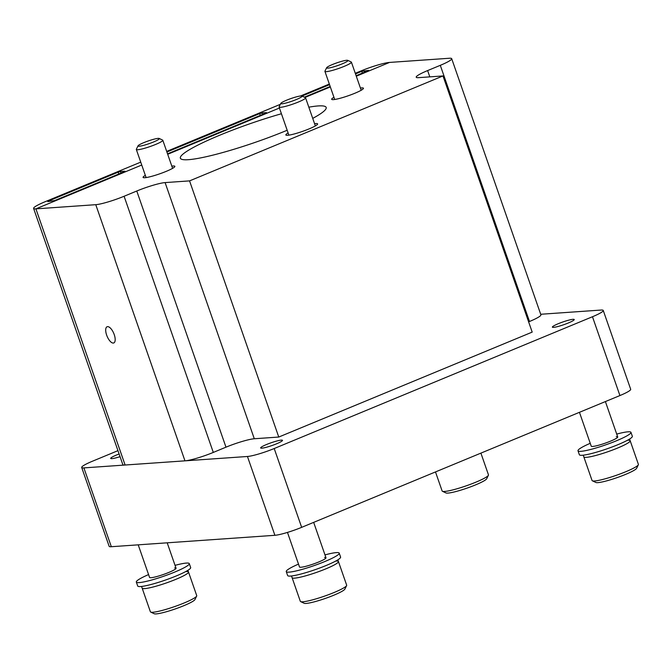 <?xml version="1.0" encoding="UTF-8"?>
<svg xmlns="http://www.w3.org/2000/svg" width="672" height="672" viewBox="0 0 672 672"><rect width="100%" height="100%" fill="white"/><g stroke="black" fill="none" stroke-linecap="round" stroke-linejoin="round"><path stroke-width="1.01" d="M119.112 453.986A11.567 1.445 -19.2 0 0 116.634 454.952A11.567 1.445 -19.2 0 0 110.712 458.413A11.567 1.445 -19.2 0 0 120.044 456.666M568.302 322.988A11.567 1.445 -19.2 0 0 574.232 319.536A11.567 1.445 -19.2 0 0 558.306 323.694A11.567 1.445 -19.2 0 0 552.384 327.146A11.567 1.445 -19.2 0 0 568.302 322.988M276.57 443.797A11.567 1.445 -19.2 0 0 282.492 440.336A11.567 1.445 -19.2 0 0 266.574 444.494A11.567 1.445 -19.2 0 0 260.652 447.947A11.567 1.445 -19.2 0 0 276.57 443.797M540.7 314.269L601.062 310.052A21.034 2.629 160.8 0 1 603.246 310.456A21.034 2.629 160.8 0 1 592.469 316.739L274.21 448.526A21.034 2.629 160.8 0 1 247.447 456.481L83.882 467.897A21.034 2.629 160.8 0 1 81.698 467.494A21.034 2.629 160.8 0 1 92.476 461.21L117.953 450.66M81.698 467.494L109.15 546.311A21.034 2.629 -19.2 0 0 111.325 546.714L274.89 535.298A21.034 2.629 -19.2 0 0 301.661 527.344L619.92 395.556A21.034 2.629 -19.2 0 0 630.689 389.281L603.246 310.456M333.942 97.28A16.825 2.108 -19.2 0 0 331.674 99.296A16.825 2.108 -19.2 0 0 333.421 99.624A16.825 2.108 -19.2 0 0 351.641 94.525A16.825 2.108 -19.2 0 0 363.451 88.234A16.825 2.108 -19.2 0 0 361.712 87.914A16.825 2.108 -19.2 0 0 360.427 88.057M145.345 175.375A16.825 2.108 -19.2 0 0 143.077 177.391A16.825 2.108 -19.2 0 0 144.824 177.719A16.825 2.108 -19.2 0 0 163.044 172.62A16.825 2.108 -19.2 0 0 174.854 166.328A16.825 2.108 -19.2 0 0 173.116 166.001A16.825 2.108 -19.2 0 0 171.83 166.152M288.112 132.947A16.825 2.108 -19.2 0 0 285.844 134.963A16.825 2.108 -19.2 0 0 287.591 135.29A16.825 2.108 -19.2 0 0 305.81 130.192A16.825 2.108 -19.2 0 0 317.621 123.9A16.825 2.108 -19.2 0 0 315.874 123.572A16.825 2.108 -19.2 0 0 314.588 123.724M281.425 113.753A77.196 9.652 -19.2 0 0 219.912 135.139A77.196 9.652 -19.2 0 0 180.365 158.206A77.196 9.652 -19.2 0 0 286.625 130.486A77.196 9.652 -19.2 0 0 287.171 130.259M312.732 118.39A77.196 9.652 -19.2 0 0 326.172 107.428A77.196 9.652 -19.2 0 0 308.826 107.184M107.579 326.642A8.761 3.637 67.5 0 1 114.022 334.018A8.761 3.637 67.5 0 1 113.795 342.947A8.761 3.637 67.5 0 1 113.299 343.056A8.761 3.637 67.5 0 1 106.856 335.681A8.761 3.637 67.5 0 1 107.083 326.752A8.761 3.637 67.5 0 1 107.579 326.642M189.554 180.886L442.982 75.944L532.19 332.111L278.762 437.044L189.554 180.886L165.102 182.591A22.26 2.78 -19.2 0 0 136.769 191.016L124.093 196.258A22.26 2.78 160.8 0 1 95.768 204.683L35.91 208.858L141.742 165.035M355.286 73.298L361.2 70.854A22.26 2.78 160.8 0 1 389.525 62.429L356.294 76.196L389.525 62.429L449.383 58.254A22.26 2.78 160.8 0 1 451.693 58.682A22.26 2.78 160.8 0 1 440.294 65.327L427.619 70.577A22.26 2.78 -19.2 0 0 416.22 77.23A22.26 2.78 -19.2 0 0 418.522 77.658L442.982 75.944M167.698 154.283L279.426 108.024L167.698 154.283M304.962 97.448L330.338 86.94L304.962 97.448M141.582 165.102L35.91 208.858L125.11 465.016L184.968 460.841A22.26 2.78 -19.2 0 0 213.301 452.424L225.977 447.174A22.26 2.78 160.8 0 1 254.302 438.757L278.762 437.044M528.62 321.854L529.494 321.493A22.26 2.78 -19.2 0 0 540.901 314.84L451.693 58.682M329.33 84.042L300.493 95.987M280.342 104.328L166.69 151.393M140.734 162.137L44.999 201.776A22.26 2.78 160.8 0 0 33.6 208.429A22.26 2.78 160.8 0 0 35.91 208.858L125.11 465.016A22.26 2.78 160.8 0 1 122.808 464.587L33.6 208.429M362.401 73.139L361.771 71.316L368.726 70.375L356.135 75.734M304.374 97.171L330.179 86.486M361.771 71.316L355.496 73.912M329.549 84.664L302.022 96.054M260.291 115.424L259.661 113.602L261.887 112.938L266.431 112.619L265.717 113.173L167.538 153.829M259.661 113.602L166.9 152.006M118.843 173.989L118.213 172.166L120.439 171.503L124.984 171.192L124.27 171.746L54.575 200.609L47.804 201.583L48.518 201.029L48.695 201.524M118.213 172.166L48.518 201.029M347.785 60.362L351.229 61.992A14.02 1.756 160.8 0 1 351.406 62.16A14.02 1.756 160.8 0 1 341.561 67.402A14.02 1.756 160.8 0 1 326.374 71.652A14.02 1.756 160.8 0 1 324.92 71.383A14.02 1.756 160.8 0 1 324.954 71.14L326.642 67.721A11.29 1.411 160.8 0 1 335.194 63.454A11.29 1.411 160.8 0 1 346.76 60.278A11.29 1.411 160.8 0 1 347.785 60.362A11.29 1.411 160.8 0 1 340.654 64.47A11.29 1.411 160.8 0 1 327.785 68.141A11.29 1.411 160.8 0 1 326.642 67.721M141.565 586.446L150.385 611.772A24.536 3.066 -19.2 0 0 150.696 612.074A24.536 3.066 -19.2 0 0 152.93 612.251A24.536 3.066 -19.2 0 0 184.162 602.969A24.536 3.066 -19.2 0 0 196.669 596.064A24.536 3.066 -19.2 0 0 196.728 595.636L188.496 571.99A24.536 3.066 -19.2 0 1 171.268 581.162A24.536 3.066 -19.2 0 1 144.698 588.605A24.536 3.066 -19.2 0 1 142.153 588.126A24.536 3.066 -19.2 0 0 144.698 588.605A24.536 3.066 -19.2 0 0 171.268 581.162A24.536 3.066 -19.2 0 0 188.496 571.99A24.536 3.066 -19.2 0 0 185.951 571.519M150.696 612.074L154.224 613.746A21.731 2.722 -19.2 0 0 183.859 605.682A21.731 2.722 -19.2 0 0 194.947 599.567L196.669 596.064M159.188 138.457L162.632 140.087A14.02 1.756 160.8 0 1 162.809 140.255A14.02 1.756 160.8 0 1 152.964 145.496A14.02 1.756 160.8 0 1 137.777 149.747A14.02 1.756 160.8 0 1 136.324 149.478A14.02 1.756 160.8 0 1 136.357 149.234L138.046 145.816A11.29 1.411 160.8 0 1 146.597 141.548A11.29 1.411 160.8 0 1 158.164 138.373A11.29 1.411 160.8 0 1 159.188 138.457A11.29 1.411 160.8 0 1 152.057 142.565A11.29 1.411 160.8 0 1 139.188 146.236A11.29 1.411 160.8 0 1 138.046 145.816M301.955 96.02L305.39 97.65A14.02 1.756 160.8 0 1 305.575 97.826A14.02 1.756 160.8 0 1 295.73 103.068A14.02 1.756 160.8 0 1 280.543 107.318A14.02 1.756 160.8 0 1 279.09 107.05A14.02 1.756 160.8 0 1 279.124 106.798L280.804 103.387A11.29 1.411 160.8 0 1 289.363 99.12A11.29 1.411 160.8 0 1 300.93 95.945A11.29 1.411 160.8 0 1 301.955 96.02A11.29 1.411 160.8 0 1 294.815 100.136A11.29 1.411 160.8 0 1 281.946 103.807A11.29 1.411 160.8 0 1 280.804 103.387M435.49 471.929L442.126 490.972A24.536 3.066 -19.2 0 0 442.436 491.274A24.536 3.066 -19.2 0 0 444.662 491.442A24.536 3.066 -19.2 0 0 475.894 482.168A24.536 3.066 -19.2 0 0 488.41 475.264A24.536 3.066 -19.2 0 0 488.46 474.835L480.9 453.121M442.436 491.274L445.964 492.946A21.731 2.722 -19.2 0 0 475.6 484.873A21.731 2.722 -19.2 0 0 486.679 478.766L488.41 475.264M291.505 575.98L300.325 601.314A24.536 3.066 -19.2 0 0 300.636 601.608A24.536 3.066 -19.2 0 0 302.862 601.784A24.536 3.066 -19.2 0 0 334.093 592.502A24.536 3.066 -19.2 0 0 346.609 585.606A24.536 3.066 -19.2 0 0 346.668 585.169L338.428 561.523A24.536 3.066 -19.2 0 1 321.199 570.696A24.536 3.066 -19.2 0 1 294.63 578.138A24.536 3.066 -19.2 0 1 292.085 577.668A24.536 3.066 -19.2 0 0 294.63 578.138A24.536 3.066 -19.2 0 0 321.199 570.696A24.536 3.066 -19.2 0 0 338.428 561.523A24.536 3.066 -19.2 0 0 335.891 561.053M300.636 601.608L304.164 603.28A21.731 2.722 -19.2 0 0 333.799 595.216A21.731 2.722 -19.2 0 0 344.879 589.1L346.609 585.606M583.237 455.179L592.057 480.505A24.536 3.066 -19.2 0 0 592.368 480.808A24.536 3.066 -19.2 0 0 594.602 480.984A24.536 3.066 -19.2 0 0 625.834 471.702A24.536 3.066 -19.2 0 0 638.341 464.797A24.536 3.066 -19.2 0 0 638.4 464.369L630.168 440.723A24.536 3.066 -19.2 0 1 612.94 449.896A24.536 3.066 -19.2 0 1 586.37 457.338A24.536 3.066 -19.2 0 1 583.825 456.859A24.536 3.066 -19.2 0 0 586.37 457.338A24.536 3.066 -19.2 0 0 612.94 449.896A24.536 3.066 -19.2 0 0 630.168 440.723A24.536 3.066 -19.2 0 0 627.623 440.252M592.368 480.808L595.896 482.479A21.731 2.722 -19.2 0 0 625.531 474.415A21.731 2.722 -19.2 0 0 636.619 468.3L638.341 464.797M174.594 567.958A14.02 1.756 160.8 0 1 176.047 568.226A14.02 1.756 160.8 0 1 166.202 573.468A14.02 1.756 160.8 0 1 151.024 577.718A14.02 1.756 160.8 0 1 149.57 577.45L138.214 544.841M175.048 565.354A28.039 3.511 160.8 0 1 186.379 563.077A28.039 3.511 160.8 0 1 189.286 563.615L190.663 567.554A28.039 3.511 160.8 0 1 170.974 578.038A28.039 3.511 160.8 0 1 140.608 586.538A28.039 3.511 160.8 0 1 137.701 586.001L136.324 582.053A28.039 3.511 160.8 0 1 148.571 574.577M189.286 563.615A28.039 3.511 160.8 0 1 169.596 574.098A28.039 3.511 160.8 0 1 139.23 582.599A28.039 3.511 160.8 0 1 136.324 582.053M324.534 557.491A14.02 1.756 160.8 0 1 325.987 557.76A14.02 1.756 160.8 0 1 316.142 563.002A14.02 1.756 160.8 0 1 300.955 567.252A14.02 1.756 160.8 0 1 299.502 566.983L287.465 532.417M324.988 554.896A28.039 3.511 160.8 0 1 336.319 552.611A28.039 3.511 160.8 0 1 339.226 553.148L340.595 557.088A28.039 3.511 160.8 0 1 320.905 567.571A28.039 3.511 160.8 0 1 290.539 576.072A28.039 3.511 160.8 0 1 287.633 575.534L286.264 571.595A28.039 3.511 160.8 0 1 298.502 564.11M339.226 553.148A28.039 3.511 160.8 0 1 319.536 563.632A28.039 3.511 160.8 0 1 289.17 572.132A28.039 3.511 160.8 0 1 286.264 571.595M616.266 436.691A14.02 1.756 160.8 0 1 617.719 436.96A14.02 1.756 160.8 0 1 607.874 442.201A14.02 1.756 160.8 0 1 592.696 446.452A14.02 1.756 160.8 0 1 591.242 446.183L579.449 412.314M616.72 434.087A28.039 3.511 160.8 0 1 628.051 431.81A28.039 3.511 160.8 0 1 630.958 432.348L632.335 436.288A28.039 3.511 160.8 0 1 612.646 446.771A28.039 3.511 160.8 0 1 582.28 455.272A28.039 3.511 160.8 0 1 579.373 454.734L577.996 450.794A28.039 3.511 160.8 0 1 590.243 443.31M630.958 432.348A28.039 3.511 160.8 0 1 611.268 442.831A28.039 3.511 160.8 0 1 580.902 451.332A28.039 3.511 160.8 0 1 577.996 450.794M83.882 467.897L111.325 546.714M274.89 535.298L247.447 456.481M301.661 527.344L274.21 448.526M619.92 395.556L592.469 316.739M165.102 182.591L254.302 438.757M427.619 70.577L429.811 76.868M440.294 65.327L529.494 321.493M184.968 460.841L95.768 204.683M213.301 452.424L124.093 196.258M225.977 447.174L136.769 191.016M363.997 70.652L364.552 72.248M261.887 112.938L262.45 114.534M120.439 171.503L121.002 173.099M324.92 71.383L334.706 99.473M351.406 62.16L361.192 90.258M167.202 542.816L176.047 568.226M136.324 149.478L146.11 177.568M162.809 140.255L172.595 168.353M279.09 107.05L288.876 135.139M305.575 97.826L315.353 125.916M313.664 522.371L325.987 557.76M605.396 401.57L617.719 436.96M188.496 571.99L187.908 570.31M338.428 561.523L337.848 559.843M630.168 440.723L629.58 439.043"/></g></svg>
